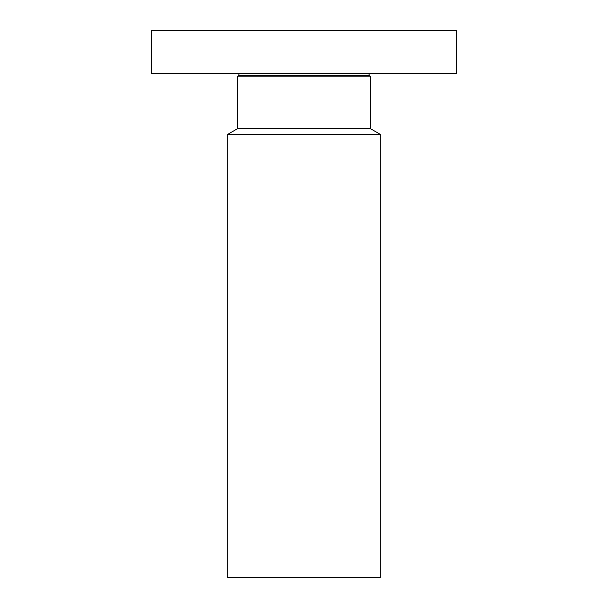 <?xml version="1.0" encoding="UTF-8"?>
<svg xmlns="http://www.w3.org/2000/svg" width="608" height="608" viewBox="0 0 608 608"><rect width="100%" height="100%" fill="white"/><g stroke="black" fill="none" stroke-linecap="round" stroke-linejoin="round"><path stroke-width="0.91" d="M377.158 73.553L456.593 73.553L456.593 30.4L151.407 30.4L151.407 73.553L377.158 73.553M368.881 75.301L370.287 76.114L237.713 76.114L239.119 75.301L368.881 75.301L369.352 73.553M237.713 76.114L237.713 128.584L370.287 128.584L370.287 76.114M370.287 128.584L380.296 134.36L227.704 134.36L237.713 128.584M227.704 134.36L227.704 577.6L380.296 577.6L380.296 134.36M239.119 75.301L238.648 73.553"/></g></svg>
